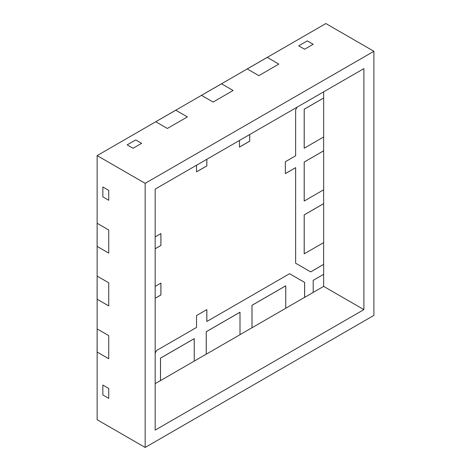 <?xml version="1.0" encoding="UTF-8"?>
<svg xmlns="http://www.w3.org/2000/svg" width="471" height="471" viewBox="0 0 471 471"><rect width="100%" height="100%" fill="white"/><g stroke="black" fill="none" stroke-linecap="round" stroke-linejoin="round"><path stroke-width="0.71" d="M313.197 292.438L313.197 280.351L323.665 274.31L323.665 264.402L310.683 271.897L295.641 263.212L310.654 271.879L323.636 264.384L323.636 242.63L323.636 264.384L310.654 271.879L323.636 264.384L310.654 271.879L323.636 264.384L310.654 271.879L295.641 263.212L295.641 167.67L285.349 173.616L285.349 161.73L295.641 155.789L295.641 109.772L297.16 107.141L295.641 109.772L295.641 155.789L285.349 161.73L285.349 173.616L295.641 167.67L295.641 263.212L310.683 271.897L323.665 264.402L323.665 274.31L313.197 280.351L313.197 292.438L304.619 297.389L304.59 282.388L289.577 273.716L304.619 282.4L304.619 297.389L313.197 292.438M285.349 173.581L295.611 167.658L285.349 173.581M249.724 134.523L249.724 141.165L249.695 134.541L249.724 141.165L239.433 147.105L239.433 140.47L239.433 147.105L249.724 141.165L249.724 134.523M239.433 147.07L249.695 141.147L249.695 134.541L249.695 141.147L249.695 134.541L249.695 141.147L239.433 147.07M206.84 159.286L206.84 165.922L206.81 159.304L206.84 165.922L196.542 171.868L196.542 165.227L196.542 171.868L206.84 165.922L206.84 159.286M196.542 171.833L206.81 165.904L206.81 159.304L206.81 165.904L206.81 159.304L206.81 165.904L196.542 171.833M155.171 236.884L160.923 233.569L160.923 245.456L160.894 233.587L160.923 245.456L155.171 248.77L160.923 245.456L160.923 233.569L155.171 236.884M155.171 248.741L160.894 245.438L160.894 233.587L160.894 245.438L160.894 233.587L160.894 245.438L155.171 248.741M155.171 286.409L160.923 283.089L160.923 294.976L160.894 283.106L160.923 294.976L155.171 298.29L160.923 294.976L160.923 283.089L155.171 286.409M155.171 298.261L160.894 294.958L160.894 283.106L160.894 294.958L160.894 283.106L160.894 294.958L155.171 298.261M155.171 353.067L156.69 350.436L196.542 327.427L196.542 315.541L206.84 309.6L206.84 321.487L206.81 309.618L206.84 321.487L289.577 273.716L206.84 321.487L206.84 309.6L196.542 315.541L196.542 327.427L156.69 350.436L155.171 353.067M304.59 297.372L304.619 282.4L289.577 273.716L304.59 282.388L289.577 273.716L304.59 282.388L289.577 273.716L304.59 282.388L304.59 297.372L304.59 282.388L304.59 297.372L304.59 282.388L304.59 297.372L285.75 308.252L304.59 297.372M206.81 321.469L206.81 309.618L206.81 321.469M295.641 263.212L310.654 271.879L295.641 263.212M304.189 109.219L304.219 148.194L304.189 109.219L323.665 98.009L304.189 109.219L304.219 148.194L323.665 136.967L323.665 98.009L304.189 109.219L323.636 97.997L323.636 91.857L323.636 97.997L304.189 109.219L304.189 148.177L304.189 109.219L304.189 148.177L304.189 109.219L323.636 97.997L304.189 109.219M304.219 109.237L304.219 148.194L323.665 136.967L323.665 98.009L304.219 109.237M304.189 162.042L304.219 201.017L304.189 162.042L323.665 150.832L304.189 162.042L304.219 201.017L323.665 189.789L323.665 150.832L304.189 162.042L323.636 150.82L323.636 136.984L323.636 150.82L304.189 162.042L304.189 200.999L304.189 162.042L304.189 200.999L304.189 162.042L323.636 150.82L304.189 162.042M304.219 162.059L304.219 201.017L323.665 189.789L323.665 150.832L304.219 162.059M304.189 214.864L304.219 253.84L304.189 214.864L323.665 203.655L304.189 214.864L304.219 253.84L323.665 242.612L323.665 203.655L304.189 214.864L323.636 203.643L323.636 189.807L323.636 203.643L304.189 214.864L304.189 253.822L304.189 214.864L304.189 253.822L304.189 214.864L323.636 203.643L304.189 214.864M304.219 214.882L304.219 253.84L323.665 242.612L323.665 203.655L304.219 214.882M285.72 285.815L251.985 305.29L285.72 285.815L251.985 305.29L251.985 327.745L251.985 305.29L252.009 327.763L285.75 308.281L285.72 285.815L251.985 305.29L285.72 285.815L251.985 305.29L251.985 327.745L251.985 305.29L251.985 327.745L240.004 334.663L251.985 327.745L251.985 305.29L285.72 285.815M285.75 285.832L252.009 305.308L252.009 327.763L285.75 308.281L285.75 285.832M239.975 312.226L206.239 331.702L239.975 312.226L206.239 331.702L206.239 354.157L206.239 331.702L206.269 354.174L240.004 334.693L239.975 312.226L206.239 331.702L239.975 312.226L206.239 331.702L206.239 354.157L206.239 331.702L206.239 354.157L194.258 361.074L206.239 354.157L206.239 331.702L239.975 312.226M240.004 312.244L206.269 331.719L206.269 354.174L240.004 334.693L240.004 312.244M194.229 338.637L160.493 358.113L194.229 338.637L160.493 358.113L160.493 380.568L160.493 358.113L160.523 380.586L194.258 361.104L194.229 338.637L160.493 358.113L194.229 338.637L160.493 358.113L160.493 380.568L160.493 358.113L160.493 380.568L155.171 383.635L160.493 380.568L160.493 358.113L194.229 338.637M194.258 338.655L160.523 358.131L160.523 380.586L194.258 361.104L194.258 338.655M258.844 75.648L247.234 68.943L221.505 83.803L233.116 90.503L221.505 83.803L247.234 68.943L258.844 75.648L278.856 64.091L267.251 57.391L278.856 64.091L258.844 75.648L278.856 64.091L258.844 75.648L247.234 68.943L325.861 23.55L267.251 57.391L278.856 64.091L267.251 57.391L247.21 68.925L258.844 75.648M213.098 102.054L201.494 95.354L175.76 110.208L187.37 116.914L175.76 110.208L201.494 95.354L213.098 102.054L233.116 90.503L213.098 102.054L233.116 90.503L213.098 102.054L201.494 95.354L221.505 83.803L233.116 90.503L221.505 83.803L201.464 95.336L213.098 102.054M167.352 128.465L155.748 121.765L97.132 155.607L97.132 223.283L108.742 229.983L97.132 223.283L97.132 155.607L155.748 121.765L167.352 128.465L187.37 116.914L167.352 128.465L187.37 116.914L167.352 128.465L155.748 121.765L175.76 110.208L187.37 116.914L175.76 110.208L155.718 121.748L167.352 128.465M108.742 253.098L97.132 246.392L97.132 276.106L108.742 282.806L97.132 276.106L97.132 246.392L108.742 253.098L108.742 229.983L108.742 253.098L108.742 229.983L108.742 253.098L97.132 246.392L97.132 223.283L108.742 229.983L97.132 223.283L97.103 246.38L108.742 253.098M108.742 305.92L97.132 299.215L97.132 328.929L108.742 335.629L97.132 328.929L97.132 299.215L108.742 305.92L108.742 282.806L108.742 305.92L108.742 282.806L108.742 305.92L97.132 299.215L97.132 276.106L108.742 282.806L97.132 276.106L97.103 299.203L108.742 305.92M108.742 358.743L97.132 352.037L97.132 419.72L145.168 447.45L373.897 315.393L373.897 51.28L145.168 183.337L145.168 447.45L373.897 315.393L373.897 51.28L325.861 23.55L373.897 51.28L145.168 183.337L97.132 155.607L145.168 183.337L145.168 447.45L97.132 419.72L97.132 352.037L108.742 358.743L108.742 335.629L108.742 358.743L108.742 335.629L108.742 358.743L97.132 352.037L97.132 328.929L108.742 335.629L97.132 328.929L97.103 352.025L108.742 358.743M108.742 398.36L108.742 388.451L102.855 385.054L102.855 394.957L108.742 398.36L108.742 388.451L102.855 385.054L108.742 388.451L108.742 398.36L102.855 394.957L102.855 385.054L108.742 388.451L108.742 398.36L102.855 394.957L108.742 398.36M108.742 200.275L108.742 190.366L102.855 186.969L102.855 196.872L108.742 200.275L108.742 190.366L102.855 186.969L108.742 190.366L108.742 200.275L102.855 196.872L102.855 186.969L108.742 190.366L108.742 200.275L102.855 196.872L108.742 200.275M133.046 148.277L141.624 143.325L135.73 139.922L127.152 144.874L133.046 148.277L141.624 143.325L135.73 139.922L141.624 143.325L133.046 148.277L127.152 144.874L135.73 139.922L141.624 143.325L133.046 148.277L127.152 144.874L133.046 148.277M313.168 44.28L307.28 40.883L298.702 45.834L304.59 49.237L313.168 44.28L307.28 40.883L313.168 44.28L304.59 49.237L313.168 44.28L304.59 49.237L298.702 45.834L307.28 40.883L313.168 44.28M363.889 68.613L363.889 309.618L155.171 430.117L155.171 189.112L363.889 68.613L363.889 309.618L323.636 286.38L323.636 274.322L323.636 286.38L363.889 309.618L155.171 430.117L155.171 189.112L363.889 68.613M313.197 292.403L323.636 286.38L313.197 292.403M298.702 45.834L304.59 49.237L298.702 45.834L307.28 40.883L298.702 45.834M127.152 144.874L135.73 139.922L127.152 144.874M102.855 196.872L102.855 186.969L102.855 196.872M102.855 394.957L102.855 385.054L102.855 394.957M97.132 328.899L97.103 352.025L97.132 328.899M97.132 328.929L97.132 352.037L97.132 328.929M97.132 276.071L97.103 299.203L97.132 276.071M97.132 276.106L97.132 299.215L97.132 276.106M221.476 83.785L201.464 95.336L221.476 83.785M267.222 57.374L247.21 68.925L267.222 57.374M175.73 110.196L155.718 121.748L175.73 110.196M97.132 223.248L97.103 246.38L97.132 223.248M97.132 223.283L97.132 246.392L97.132 223.283"/></g></svg>
